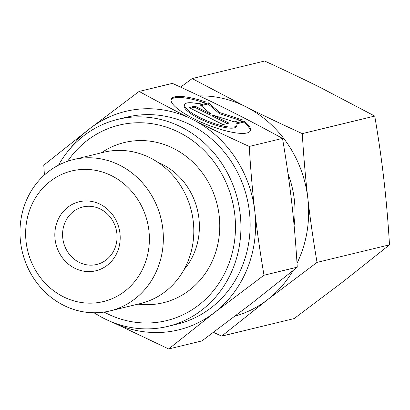 <?xml version="1.0" encoding="UTF-8"?>
<svg xmlns="http://www.w3.org/2000/svg" width="410" height="410" viewBox="0 0 410 410"><rect width="100%" height="100%" fill="white"/><g stroke="black" fill="none" stroke-linecap="round" stroke-linejoin="round"><path stroke-width="0.61" d="M25.63 202.263A77.844 71.309 -103.6 0 0 37.52 283.669A77.844 71.309 -103.6 0 0 109.982 310.923A77.844 71.309 -103.6 0 0 157.696 268.273A77.844 71.309 -103.6 0 0 145.806 186.868A77.844 71.309 -103.6 0 0 73.339 159.613A77.844 71.309 -103.6 0 0 25.63 202.263M30.509 207.783A67.194 61.556 -103.6 0 0 63.427 296.799A67.194 61.556 -103.6 0 0 144.51 264.763A67.194 61.556 -103.6 0 0 111.597 175.746A67.194 61.556 -103.6 0 0 30.509 207.783M109.982 310.923L140.446 303.543A77.844 71.309 -103.6 0 0 188.159 260.893A77.844 71.309 -103.6 0 0 176.264 179.488A77.844 71.309 -103.6 0 0 103.802 152.233L73.339 159.613M104.104 312.066A100.578 92.137 -103.6 0 0 228.175 265.511A100.578 92.137 -103.6 0 0 188.154 137.565A100.578 92.137 -103.6 0 0 67.588 161.289M94.233 312.763A106.498 97.559 -103.6 0 0 167.921 326.375L177.14 324.141A106.498 97.559 -103.6 0 0 242.418 265.788A106.498 97.559 -103.6 0 0 226.151 154.416A106.498 97.559 -103.6 0 0 127.008 117.132L117.783 119.366A106.498 97.559 -103.6 0 0 58.492 165.184M167.921 326.375A106.498 97.559 -103.6 0 0 233.193 268.022A106.498 97.559 -103.6 0 0 216.926 156.651A106.498 97.559 -103.6 0 0 117.783 119.366M114.913 248.255A29.581 27.101 -103.6 0 0 110.392 217.32A29.581 27.101 -103.6 0 0 82.856 206.963A29.581 27.101 -103.6 0 0 64.724 223.173A29.581 27.101 -103.6 0 0 69.244 254.108A29.581 27.101 -103.6 0 0 96.78 264.465A29.581 27.101 -103.6 0 0 114.913 248.255M117.624 251.325A35.501 32.518 -103.6 0 0 100.235 204.298A35.501 32.518 -103.6 0 0 57.4 221.221A35.501 32.518 -103.6 0 0 74.789 268.248A35.501 32.518 -103.6 0 0 117.624 251.325M139.128 91.425L172.39 83.368C193.218 92.875 212.175 101.9 229.262 110.449C246.369 118.987 264.117 128.309 282.505 138.401C286.354 161.038 289.419 182.353 291.7 202.35C294.001 222.338 295.856 243.95 297.265 267.176L251.407 303.605L201.915 340.915L168.653 348.966L214.512 312.538A112.412 102.977 -103.6 0 0 247.435 268.294A112.412 102.977 -103.6 0 0 254.805 211.283C252.504 191.291 250.648 169.684 249.244 146.457C228.416 136.955 209.459 127.93 192.372 119.382C175.265 110.838 157.517 101.521 139.128 91.425L89.636 128.735L43.778 165.163L44.413 174.988M112.934 322.46A112.412 102.977 -103.6 0 0 214.512 312.538L264.004 275.228C260.155 252.596 257.09 231.281 254.805 211.283A112.412 102.977 -103.6 0 0 192.372 119.382A112.412 102.977 -103.6 0 0 89.636 128.735A112.412 102.977 -103.6 0 0 70.684 148.005M250.126 131.174A42.599 10.45 21.7 0 0 243.622 122.144L236.903 123.769M244.047 121.078A42.599 10.45 -158.3 0 1 250.397 130.667A42.599 10.45 -158.3 0 1 215.891 127.894A42.599 10.45 -158.3 0 1 171.236 99.164A42.599 10.45 -158.3 0 1 205.743 101.931L198.194 103.761A28.116 6.898 21.7 0 0 184.695 104.519A28.116 6.898 21.7 0 0 185.135 106.923A28.116 6.898 21.7 0 0 212.267 122.826A28.116 6.898 21.7 0 0 236.939 125.311A28.116 6.898 21.7 0 0 236.498 122.903L244.047 121.078L243.622 122.144M236.939 125.311L236.514 126.377A28.116 6.898 -158.3 0 1 211.842 123.892A28.116 6.898 -158.3 0 1 184.71 107.989A28.116 6.898 -158.3 0 1 184.269 105.585L184.695 104.519M228.98 123.118L223.004 124.563L189.036 107.589L195.011 106.139L211.094 114.175L200.188 104.888L208.485 102.874L220.006 112.688L242.453 119.853L234.156 121.862L212.903 115.082L228.98 123.118M227.258 123.533L212.477 116.148L212.903 115.082M240.316 120.371L219.581 113.754L208.065 103.94L201.064 105.636M220.006 112.688L219.581 113.754M208.485 102.874L208.065 103.94M211.094 114.175L210.668 115.241L194.591 107.205L190.332 108.235M195.011 106.139L194.591 107.205M203.632 102.444A42.599 10.45 21.7 0 0 171.083 99.722M297.265 267.176L264.004 275.228M282.505 138.401L249.244 146.457M112.858 322.429L168.653 348.966M93.823 312.758L95.822 313.793M294.098 225.479A97.621 89.431 -103.6 0 0 288.056 173.932M374.74 116.066L302.278 133.614C281.88 124.317 262.923 115.292 245.405 106.538L192.167 78.582L264.624 61.034C285.022 70.33 303.979 79.355 321.496 88.109L374.74 116.066C378.517 138.211 381.582 159.526 383.934 180.01C386.281 200.495 388.137 222.107 389.5 244.837L343.641 281.265L294.149 318.575L221.687 336.123L267.545 299.695A112.412 102.977 -103.6 0 0 293.063 270.59M297.019 263.24A112.412 102.977 -103.6 0 0 300.468 255.45A112.412 102.977 -103.6 0 0 307.843 198.44C305.496 177.955 303.641 156.343 302.278 133.614M235.053 316.13A112.412 102.977 -103.6 0 0 267.545 299.695L317.038 262.385C313.26 240.239 310.196 218.925 307.843 198.44A112.412 102.977 -103.6 0 0 245.405 106.538A112.412 102.977 -103.6 0 0 199.342 95.894M389.5 244.837L317.038 262.385M192.167 78.582L180.61 87.14M213.466 332.351L221.687 336.123M183.962 269.744A66.266 60.706 -103.6 0 0 194.576 252.053A66.266 60.706 -103.6 0 0 162.119 164.272A66.266 60.706 -103.6 0 0 157.963 162.38M138.001 304.138A82.441 75.522 -103.6 0 0 213.779 257.582A82.441 75.522 -103.6 0 0 173.394 148.374A82.441 75.522 -103.6 0 0 101.357 152.827"/></g></svg>
